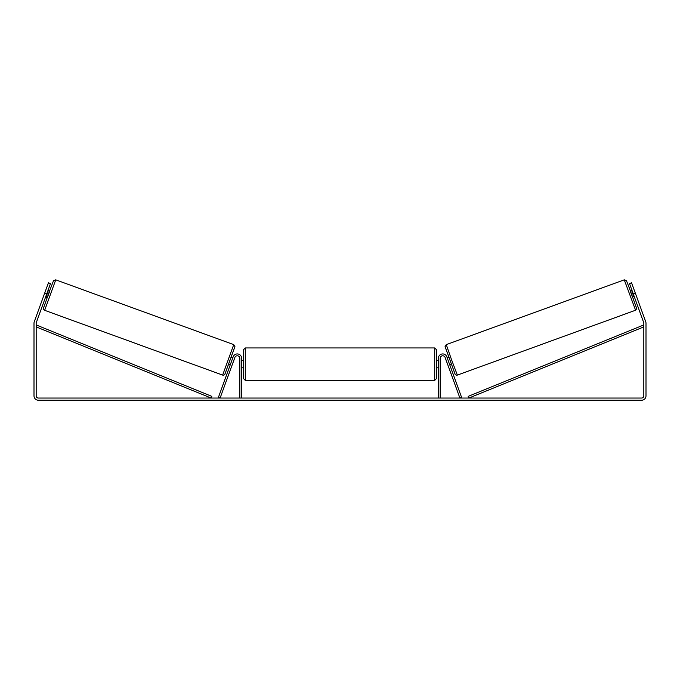 <?xml version="1.0" encoding="UTF-8"?>
<svg xmlns="http://www.w3.org/2000/svg" width="680" height="680" viewBox="0 0 680 680"><rect width="100%" height="100%" fill="white"/><g stroke="black" fill="none" stroke-linecap="round" stroke-linejoin="round"><path stroke-width="1.02" d="M440.181 398.038L440.181 358.334A2.55 2.55 0 0 1 445.128 357.459L459.892 398.038L461.61 397.418L446.837 356.839A4.369 4.369 0 0 0 438.353 358.334L438.353 398.038M635.35 310.31L457.36 375.096L451.622 359.933L446.267 344.624L624.257 279.846L635.571 310.207L636.505 308.983L636.276 307.368L629.187 287.589L626.408 280.551L624.257 279.846M632.757 297.874L630.266 291.031L631.992 290.402M634.125 289.867L636.463 296.284M632.349 291.38L634.134 296.267M447.142 357.68L448.69 357.119M449.633 364.531L451.18 363.97M445.791 359.286L445.434 358.309M447.5 358.657L449.276 363.553M447.567 364.174L447.925 365.151M445.757 359.295L447.542 364.183M633.743 296.412L631.966 291.524M46.758 293.828L44.702 293.08L48.441 282.812L50.498 283.551L36.32 322.515A2.184 2.184 0 0 0 36.184 323.264L36.184 395.853A2.184 2.184 0 0 0 38.369 398.038L641.631 398.038A2.184 2.184 0 0 0 643.815 395.853L643.815 323.264A2.184 2.184 0 0 0 643.679 322.515L629.501 283.551L631.558 282.812L635.298 293.08L633.241 293.828M44.702 293.08L34.264 321.767A4.369 4.369 0 0 0 34 323.264L34 395.853A4.369 4.369 0 0 0 38.369 400.223L641.631 400.223A4.369 4.369 0 0 0 646 395.853L646 323.264A4.369 4.369 0 0 0 645.736 321.767L635.298 293.08M239.819 398.038L239.819 358.334A2.55 2.55 0 0 0 234.872 357.459L220.107 398.038L218.391 397.418L233.163 356.839A4.369 4.369 0 0 1 241.647 358.334L241.647 398.038M243.465 364.157L243.465 349.775L245.284 347.947L245.284 380.375L243.465 378.548L243.465 364.157M434.716 347.947L436.535 349.775L436.535 378.548L434.716 380.375L434.716 347.947L245.284 347.947M438.353 366.758L438.353 361.556M241.647 361.556L241.647 366.758M233.733 344.624L55.743 279.846L44.651 310.31L222.641 375.096L233.733 344.624L234.923 346.553L224.842 374.306C224.468 374.995 223.737 375.258 222.641 375.096M45.509 297.245L47.243 297.874L48.526 294.466L49.733 291.031L48.008 290.402M47.651 291.38L45.866 296.267M45.874 289.867L43.537 296.284M234.209 359.286L234.566 358.309M232.857 357.68L231.31 357.119M230.367 364.531L228.82 363.97M232.075 365.151L232.432 364.174M232.5 358.657L230.724 363.553M234.243 359.295L232.458 364.183M46.257 296.412L48.033 291.524M36.184 326.901L211.106 398.038L211.794 396.355L36.873 325.219L36.184 326.901M643.815 326.901L468.894 398.038L468.206 396.355L643.127 325.219L643.815 326.901M445.179 346.962L455.022 374M44.651 310.31L43.639 309.392L43.545 307.955L49.563 290.972L53.541 280.636L55.743 279.846M234.821 346.962L224.978 374M457.36 375.096C456.263 375.258 455.532 374.995 455.158 374.306L445.077 346.553L446.267 344.624M436.535 360.519L438.353 360.519M438.353 367.803L436.535 367.803M434.716 380.375L245.284 380.375M243.465 360.519L241.647 360.519M243.465 367.803L241.647 367.803"/></g></svg>
